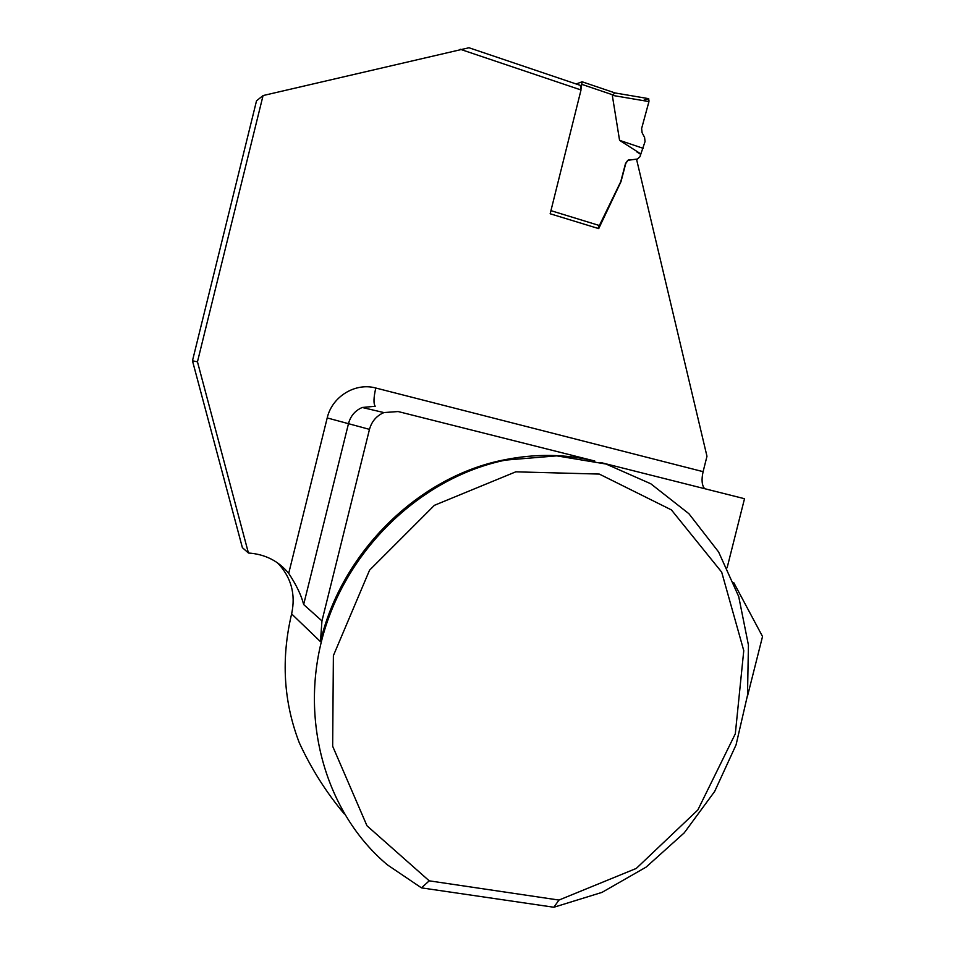 <?xml version="1.0" encoding="UTF-8"?>
<svg xmlns="http://www.w3.org/2000/svg" width="955" height="955" viewBox="0 0 955 955"><rect width="100%" height="100%" fill="white"/><g stroke="black" fill="none" stroke-linecap="round" stroke-linejoin="round"><path stroke-width="1.43" d="M576.163 83.968L582.12 81.784L580.938 89.4M629.273 159.7L627.769 160.321L625.501 163.544L620.75 181.665L597.985 228.4M636.567 159.294L637.295 159.127L636.531 159.175M637.295 159.127L639.934 156.763L645.043 141.579L644.577 137.377L642.094 132.721L641.629 128.507L648.946 101.576L648.588 98.652M640.721 153.66L636.675 151.785L640.566 154.268M614.913 92.922L612.31 95.369L619.568 140.337L638.322 152.311M619.568 140.337L643.204 148.335M593.724 460.788C564.811 453.983 535.063 453.661 504.491 459.797C419.639 476.139 342.045 550.868 320.45 641.617L321.954 620.917L303.654 604.527C301.422 595.514 296.444 585.117 288.708 573.346L327.207 417.932L369.478 429.368L321.954 620.917M277.619 562.913C291.203 577.25 295.883 594.237 291.621 613.91C280.961 658.866 283.528 701.841 299.321 742.847C311.354 768.894 326.359 792.59 344.325 813.947M553.876 907.25L601.984 892.388L646.117 867.104L684.234 832.856L714.662 791.444L736.066 744.864L747.502 695.312L748.434 645.091L738.704 596.529L718.602 551.966L688.889 513.695L650.797 483.779L606.031 464.035L556.777 455.857L505.613 460.095C423.745 476.76 349.112 545.878 323.852 632.532C298.545 719.175 325.56 813.123 387.467 864.908L421.453 887.864L553.876 907.25L558.95 900.064L429.225 880.832L366.983 825.788L332.662 746.249L333.39 655.631L369.549 570.195L434.406 505.314L515.796 471.83L599.298 474.074L671.401 509.898L721.693 572.152L743.766 650.641L735.314 733.81L697.818 810.007L636.281 868.429L558.95 900.064M460.214 49.266L581.022 89.973L580.354 85.389L468.977 47.75L263.067 95.56L256.525 100.812L192.468 360.799L242.379 547.633L248.431 553.017C265.036 554.163 278.454 560.943 288.708 573.346M263.067 95.56L197.458 361.814L248.431 553.017M197.458 361.814L192.468 360.799M747.311 696.875L762.532 636.496L733.679 582.49M600.695 462.518L744.506 498.713L727.137 567.7M327.207 417.932C332.054 396.516 355.391 382.298 375.793 388.017L703.107 471.675L706.975 456.275L636.519 159.127L627.769 160.321M703.107 471.675C701.328 479.649 701.841 485.307 704.623 488.674M421.453 887.864L429.225 880.832M594.81 461.038L398.116 411.545L383.886 412.572C376.485 415.819 371.686 421.418 369.478 429.368M581.022 89.973L550.164 213.765L598.713 228.615L621.013 181.605L625.764 163.484L628.044 160.249M642.834 100.55C645.27 100.275 651.489 94.891 647.86 105.599L641.629 128.507M550.94 210.661L599.883 225.678M612.621 94.796L582.168 84.482M648.946 101.576L612.31 95.369M291.621 613.91L320.45 641.617M375.793 388.017C373.596 397.626 373.405 403.714 375.231 406.257L362.232 407.487C355.2 410.543 350.652 415.843 348.563 423.363L303.654 604.527M582.765 458.591L581.774 458.34M582.12 81.784L615.199 92.993M614.96 92.933L648.732 98.675M504.491 459.797L505.613 460.095M583.612 458.675L584.567 458.913M375.231 406.257L362.232 407.487L383.886 412.572"/></g></svg>

